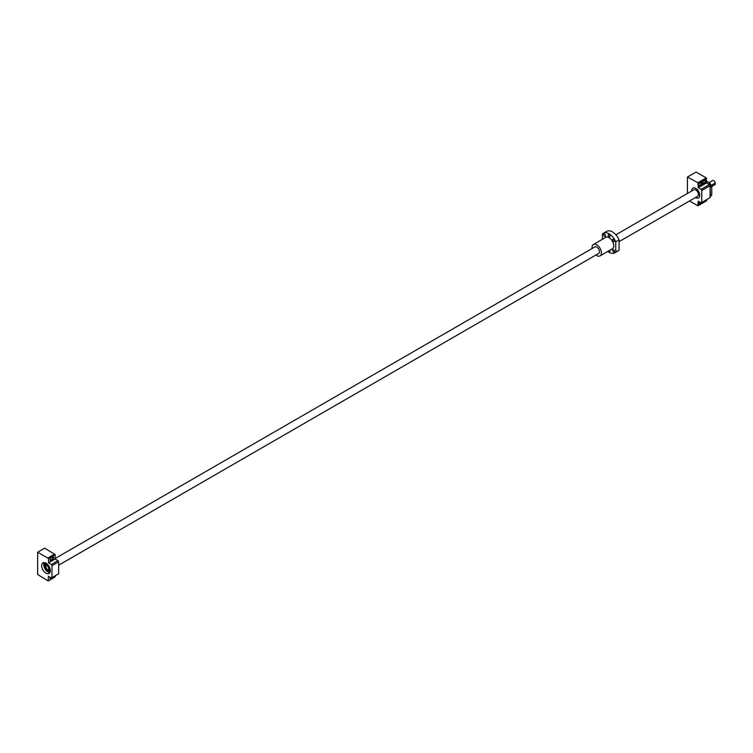 <?xml version="1.0" encoding="UTF-8"?>
<svg xmlns="http://www.w3.org/2000/svg" width="753" height="753" viewBox="0 0 753 753"><rect width="100%" height="100%" fill="white"/><g stroke="black" fill="none" stroke-linecap="round" stroke-linejoin="round"><path stroke-width="1.13" d="M46.987 569.513A2.353 1.365 -120 0 0 48.164 569.626A2.353 1.365 -120 0 0 48.521 567.734A2.353 1.365 -120 0 0 46.987 565.663A2.353 1.365 -120 0 0 45.811 565.541A2.353 1.365 -120 0 0 45.444 567.433A2.353 1.365 -120 0 0 46.987 569.513M709.072 182.612L712.583 180.579A2.353 1.365 60 0 1 713.759 180.701A2.353 1.365 60 0 1 715.35 182.97L711.35 185.276A2.353 1.365 -120 0 1 711.425 185.972M711.566 186.302L715.35 184.118A2.353 1.365 60 0 1 714.936 184.664L711.67 186.556M619.079 241.647L697.645 196.288A3.774 2.174 -120 0 0 698.219 193.267A3.774 2.174 -120 0 0 695.753 189.935A3.774 2.174 -120 0 0 693.871 189.756L615.86 234.795M715.35 184.118L714.823 183.271M711.425 185.784L714.823 183.817M607.784 251.436A11.314 6.532 -120 0 0 609.073 252.302A11.314 6.532 -120 0 0 614.73 252.867L618.072 250.937A11.314 6.532 -120 0 0 619.079 250.1L619.079 239.878A11.314 6.532 -120 0 0 606.749 231.34L603.417 233.261A11.314 6.532 -120 0 0 602.409 234.108L602.409 239.294M614.73 252.867A11.314 6.532 -120 0 0 615.747 252.02L619.079 250.1M598.324 253.629A3.821 2.203 -120 0 0 598.654 253.488A3.821 2.203 -120 0 0 599.237 250.429A3.821 2.203 -120 0 0 596.743 247.069A3.821 2.203 -120 0 0 594.832 246.88A3.821 2.203 -120 0 0 594.559 247.088M619.079 239.878L615.747 241.807A11.314 6.532 -120 0 0 603.417 233.261M604.593 236.367A1.299 0.753 -120 0 0 605.243 236.433A1.299 0.753 -120 0 0 605.44 235.388A1.299 0.753 -120 0 0 604.593 234.249A1.299 0.753 -120 0 0 603.953 234.183A1.299 0.753 -120 0 0 603.746 235.218A1.299 0.753 -120 0 0 604.593 236.367M609.073 236.809A1.299 0.753 -120 0 0 609.723 236.875A1.299 0.753 -120 0 0 609.921 235.83A1.299 0.753 -120 0 0 609.073 234.691A1.299 0.753 -120 0 0 608.424 234.625A1.299 0.753 -120 0 0 608.226 235.661A1.299 0.753 -120 0 0 609.073 236.809M613.554 241.534A1.299 0.753 -120 0 0 614.203 241.6A1.299 0.753 -120 0 0 614.401 240.565A1.299 0.753 -120 0 0 613.554 239.416A1.299 0.753 -120 0 0 612.904 239.35A1.299 0.753 -120 0 0 612.707 240.395A1.299 0.753 -120 0 0 613.554 241.534M613.554 251.879A1.299 0.753 -120 0 0 614.203 251.944A1.299 0.753 -120 0 0 614.401 250.909A1.299 0.753 -120 0 0 613.554 249.761A1.299 0.753 -120 0 0 612.904 249.695A1.299 0.753 -120 0 0 612.707 250.74A1.299 0.753 -120 0 0 613.554 251.879M608.575 250.975A1.299 0.753 -120 0 0 609.073 251.436A1.299 0.753 -120 0 0 609.723 251.502A1.299 0.753 -120 0 0 609.845 250.241M595.915 255.013A6.598 3.812 -120 0 0 596.743 255.578A6.598 3.812 -120 0 0 600.037 255.898L612.377 248.782A6.598 3.812 -120 0 0 613.384 243.492A6.598 3.812 -120 0 0 609.073 237.675A6.598 3.812 -120 0 0 605.779 237.346L593.439 244.471A6.598 3.812 -120 0 0 592.15 248.481M615.747 241.807L615.747 252.02M600.037 255.898A6.598 3.812 -120 0 0 601.054 250.608A6.598 3.812 -120 0 0 596.743 244.8A6.598 3.812 -120 0 0 593.439 244.471M52.814 556.523A2.541 1.468 -60 0 1 53.115 557.502A2.541 1.468 -60 0 1 52.164 559.884A2.541 1.468 -60 0 1 50.319 560.844M53.623 557.785A2.541 1.468 -60 0 1 52.512 560.345A2.541 1.468 -60 0 1 50.545 561.032A2.541 1.468 -60 0 1 50.018 559.865A2.541 1.468 -60 0 1 51.129 557.305A2.541 1.468 -60 0 1 53.096 556.618A2.541 1.468 -60 0 1 53.623 557.785M50.696 557.851A1.553 0.894 -60 0 1 52.098 557.192A1.553 0.894 -60 0 1 52.418 557.898A1.553 0.894 -60 0 1 51.741 559.47A1.553 0.894 -60 0 1 50.545 559.884A1.553 0.894 -60 0 1 50.216 559.168A1.553 0.894 -60 0 1 50.413 558.34M52.315 577.4A2.541 1.468 -60 0 1 50.319 578.549M53.312 576.826A2.541 1.468 -60 0 1 50.545 578.737A2.541 1.468 -60 0 1 50.018 577.57A2.541 1.468 -60 0 1 50.037 577.24M45.98 573.165A6.128 3.539 60 0 1 41.98 567.762A6.128 3.539 60 0 1 42.921 562.849A6.128 3.539 60 0 1 45.98 563.159A6.128 3.539 60 0 1 49.99 568.562A6.128 3.539 60 0 1 49.049 573.466A6.128 3.539 60 0 1 45.98 573.165M37.998 552.005L44.672 548.156L55.157 554.613L55.157 559.018L57.99 560.656L58.649 561.813L58.649 573.739L51.317 577.975L48.484 576.346L48.136 580.949L37.65 574.492L37.65 552.203L48.484 558.462L48.484 562.868L51.317 564.505L51.985 565.663L51.985 577.589M55.157 575.763L55.157 576.902L48.484 580.751M51.985 565.663L58.649 561.813M51.317 564.505L57.99 560.656M48.484 562.868L55.157 559.018M48.484 558.462L55.157 554.613M48.136 557.851L54.8 554.001M45.811 563.225A4.358 2.523 -120 0 0 45.66 567.988M45.971 568.534A4.358 2.523 -120 0 0 47.994 570.567A4.358 2.523 -120 0 0 50.169 570.783A4.358 2.523 -120 0 0 50.319 570.68A4.358 2.523 -120 0 1 50.225 570.746L50.169 570.783M46.225 563.941L46.215 563.941A3.539 2.043 -120 0 1 46.874 563.781A3.539 2.043 -120 0 0 46.225 563.941L46.225 563.941A3.539 2.043 -120 0 0 45.5 565.861M47.74 569.739A3.539 2.043 -120 0 0 47.985 569.889A3.539 2.043 -120 0 0 49.754 570.068A3.539 2.043 -120 0 0 49.764 570.068A3.539 2.043 -120 0 0 50.225 569.588A3.539 2.043 -120 0 1 49.754 570.068L49.754 570.068M47.985 571.028A4.923 2.843 -120 0 0 50.272 571.358A4.923 2.843 -120 0 1 48.041 570.99A4.923 2.843 -120 0 1 44.888 566.858A4.923 2.843 -120 0 1 45.368 562.849A4.923 2.843 -120 0 0 44.813 566.84A4.923 2.843 -120 0 0 47.985 571.028M693.184 187.968L692.929 188.118A5.657 3.266 -120 0 1 695.753 188.401A5.685 3.276 -120 0 1 699.471 193.389A5.685 3.276 -120 0 1 698.596 197.935A5.685 3.276 -120 0 1 695.753 197.653A5.685 3.276 -120 0 1 695.518 197.512A5.657 3.266 -120 0 0 695.753 197.634A5.657 3.266 -120 0 0 698.586 197.917A5.657 3.266 -120 0 0 699.452 193.389A5.657 3.266 -120 0 0 695.753 188.401A5.685 3.276 -120 0 0 692.92 188.099A5.685 3.276 -120 0 0 691.743 190.98M700.949 202.755A2.541 1.468 -60 0 1 698.756 204.176M687.423 193.474L687.423 177.059L697.909 182.715L698.257 187.723L701.09 189.361L701.758 190.518L701.758 202.453A2.541 1.468 -60 0 1 698.982 204.364A2.541 1.468 -60 0 1 698.455 203.197A2.541 1.468 -60 0 1 698.906 201.569M705.09 200.524A2.541 1.468 -60 0 1 703.095 201.682A2.541 1.468 -60 0 0 703.321 201.86A2.541 1.468 -60 0 0 706.088 199.95M701.259 182.151A2.541 1.468 -60 0 1 701.561 183.13A2.541 1.468 -60 0 1 700.61 185.511A2.541 1.468 -60 0 1 698.756 186.471M702.06 183.412A2.541 1.468 -60 0 1 700.949 185.972A2.541 1.468 -60 0 1 698.982 186.659A2.541 1.468 -60 0 1 698.455 185.492A2.541 1.468 -60 0 1 699.565 182.932A2.541 1.468 -60 0 1 701.532 182.245A2.541 1.468 -60 0 1 702.06 183.412M705.589 179.647A2.541 1.468 -60 0 1 705.89 180.626A2.541 1.468 -60 0 1 704.94 183.007A2.541 1.468 -60 0 1 703.095 183.967M706.389 180.908A2.541 1.468 -60 0 1 705.279 183.478A2.541 1.468 -60 0 1 703.321 184.156A2.541 1.468 -60 0 1 702.794 182.988A2.541 1.468 -60 0 1 703.904 180.428A2.541 1.468 -60 0 1 705.862 179.751A2.541 1.468 -60 0 1 706.389 180.908M700.45 202.463A1.553 0.894 -60 0 1 698.982 203.216A1.553 0.894 -60 0 1 698.662 202.51A1.553 0.894 -60 0 1 698.85 201.672M699.132 183.478A1.553 0.894 -60 0 1 700.535 182.819A1.553 0.894 -60 0 1 700.855 183.525A1.553 0.894 -60 0 1 700.177 185.097A1.553 0.894 -60 0 1 698.982 185.511A1.553 0.894 -60 0 1 698.662 184.796A1.553 0.894 -60 0 1 698.85 183.967M703.471 180.974A1.553 0.894 -60 0 1 704.874 180.315A1.553 0.894 -60 0 1 705.194 181.031A1.553 0.894 -60 0 1 704.516 182.593A1.553 0.894 -60 0 1 703.311 183.007A1.553 0.894 -60 0 1 702.991 182.301A1.553 0.894 -60 0 1 703.189 181.464M689.532 200.976L697.909 205.814L698.257 201.202L701.09 202.839L710.088 197.634L710.088 185.709L701.758 190.518M711.764 186.772L711.764 194.641L710.427 196.147L710.098 187.723L711.425 186.236L711.764 186.772A9.761 5.638 -120 0 0 709.693 182.97L706.596 181.181M692.929 188.118A5.657 3.266 -120 0 0 691.762 190.97M687.771 176.861L696.111 172.051L706.239 177.896L706.596 182.913L709.43 184.551L710.088 185.709M697.909 182.715L706.239 177.896M698.257 183.318L706.596 178.508M698.257 187.723L706.596 182.913M706.596 199.658L706.596 200.797L698.257 205.607M701.09 189.361L709.43 184.551M708.036 183.939L709.919 183.487L709.693 182.97M710.088 196.552L710.54 196.298A10.231 5.911 -120 0 0 711.425 195.564M710.088 186.095A10.231 5.911 60 0 1 710.427 186.81M711.425 186.236A10.231 5.911 -120 0 0 709.919 183.487M49.698 567.724L49.265 568.995A2.353 1.365 -120 0 0 49.754 567.969M48.136 565.061A2.494 1.44 -120 0 0 47.985 564.966A2.494 1.44 -120 0 0 46.394 565.202M47.985 564.966A2.353 1.365 -120 0 0 46.902 564.91L48.22 565.164M49.905 572.553L48.013 571.96L44.145 562.566A6.128 3.539 -120 0 0 43.749 564.505M44.239 562.576A5.986 3.454 -120 0 0 47.985 571.894A5.986 3.454 -120 0 0 49.952 572.468M48.088 571.951A6.128 3.539 -120 0 0 49.914 572.544M48.747 569.287A2.494 1.44 -120 0 0 49.745 567.847M48.164 569.626L49.576 568.807M58.649 565.202L598.927 253.281M55.157 558.51L595.152 246.749M45.811 565.541L47.223 564.722"/></g></svg>
